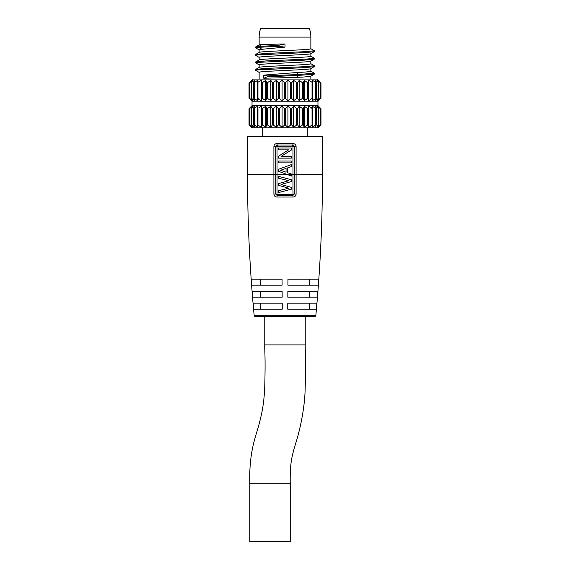 <?xml version="1.0" encoding="UTF-8"?>
<svg xmlns="http://www.w3.org/2000/svg" width="570" height="570" viewBox="0 0 570 570"><rect width="100%" height="100%" fill="white"/><g stroke="black" fill="none" stroke-linecap="round" stroke-linejoin="round"><path stroke-width="0.85" d="M310.857 79.088L310.857 76.138M259.143 79.088L259.143 72.34C257.54 71.093 312.453 69.846 310.857 68.592M314.291 66.597L310.793 68.678M259.143 67.424L259.143 64.852C257.54 63.598 312.46 62.351 310.857 61.104M259.143 59.928L259.143 57.356C257.547 56.102 312.453 54.855 310.857 53.608M310.771 48.642L314.298 50.723L314.22 51.706L310.785 53.694M259.143 52.433L259.143 49.861L261.965 49.298L258.894 47.31L255.702 47.873L259.229 49.953M314.22 51.706L304.587 52.618L257.832 54.912L255.702 55.368L259.229 57.449M310.771 56.138L314.227 58.133L314.227 59.202L304.601 60.114L257.839 62.401L255.702 62.864L259.229 64.944M314.22 66.697L304.587 67.609L257.832 69.896L255.702 70.359L259.229 72.44M310.771 71.122L314.227 73.124L314.227 74.186L298.302 75.418L298.302 74.513L267.351 75.888L263.746 75.112L296.735 72.532C305.762 72.091 310.465 71.656 310.857 71.221L310.857 68.642M267.351 76.786L263.746 78.247L296.735 77.399L298.302 75.418L267.351 76.786L267.351 75.888M296.735 77.399C305.762 76.964 310.465 76.53 310.857 76.088M263.746 78.247L263.746 75.112M314.298 73.202L298.302 74.513L296.735 72.532M310.857 61.147L310.857 63.726C312.453 64.973 257.54 66.22 259.143 67.474M310.771 63.626L314.298 65.707L306.076 66.626L265.406 68.457L255.773 69.376L259.208 67.388M277.882 45.408L285 43.983L285 47.118L277.882 46.305L277.882 45.408L258.894 46.412L255.78 46.89L255.709 47.873M314.298 50.723L306.069 51.635L265.399 53.466L255.773 54.385L255.702 55.368M314.298 58.218L306.083 59.13L265.413 60.962L255.702 61.973M255.773 69.376L255.702 70.359M277.882 46.305L258.894 47.31L258.894 46.412L261.965 44.424L259.143 44.987M259.143 44.937L259.143 37.086A25.329 25.329 0 0 1 260.64 28.5L309.36 28.5A25.329 25.329 0 0 1 310.857 37.086L310.857 48.735C312.453 49.982 257.547 51.236 259.143 52.483M255.773 54.385L259.208 52.397M310.857 53.651L310.857 56.231C312.46 57.477 257.54 58.731 259.143 59.978M255.773 61.881L259.222 59.886M285 43.983L261.965 44.424M261.965 49.298L285 47.118M252.026 101.196L317.974 101.196L320.974 98.197L320.974 82.835L317.226 79.088L252.774 79.088L249.026 82.835L249.026 98.197L252.026 101.196L252.026 105.692L249.026 108.692L249.026 124.802L252.026 127.801L317.974 127.801L320.974 124.802L320.974 108.692L317.974 105.692L252.026 105.692M320.753 98.418L318.366 100.683L320.753 98.418L320.753 82.621L318.366 80.356L320.304 82.621L317.355 80.356L318.78 82.621L315.353 80.356L316.229 82.621L312.438 80.356L312.731 82.621L308.684 80.356L308.391 82.621L307.579 82.621L304.209 80.356L303.333 82.621L302.421 82.621L299.157 80.356L297.725 82.621L296.728 82.621L293.671 80.356L291.733 82.621L290.686 82.621L287.921 80.356L287.921 100.683L285.527 98.418L284.473 98.418L285 98.197L284.473 98.418L284.473 82.621L285 82.835L282.079 80.356L279.314 82.621L278.381 82.721M281.516 100.227L279.314 98.418L278.267 98.418L278.267 82.621L279.158 82.728M260.625 100.227L261.317 100.683L261.609 98.418L261.609 82.621L262.421 82.621L261.659 82.75M261.609 82.621L262.421 82.621L261.609 82.621L261.317 80.356L257.269 82.621L257.954 82.621L257.269 82.621L257.954 82.621L257.954 98.418L258.744 98.959M251.142 100.227L249.247 98.418L249.247 82.621L251.634 80.356L249.696 82.621M257.269 82.621L257.562 80.356L254.298 82.621L253.771 82.621L254.647 80.356L251.22 82.621L252.645 80.356L249.881 82.621L249.696 98.418L251.634 100.683M254.02 100.227L251.584 98.418L251.584 82.621L251.22 82.621M256.892 100.227L254.298 98.418L254.298 82.621L253.771 82.621M278.267 82.621L276.329 80.356L273.272 82.621L272.275 82.621L270.843 80.356L267.579 82.621L266.667 82.621L265.791 80.356L262.421 82.621L262.421 98.418L263.212 98.959M287.921 80.356L285 82.835M312.731 82.621L312.046 82.621L312.046 98.418L308.684 100.683L308.391 98.418L307.579 98.418L304.209 100.683L303.333 98.418L302.421 98.418L299.157 100.683L297.725 98.418L296.728 98.418L293.671 100.683L291.733 98.418L290.686 98.418L287.921 100.683M316.229 82.621L315.702 82.621L315.702 98.418L312.438 100.683L312.731 98.418L312.046 98.418L312.731 98.418M318.78 82.621L318.416 82.621L318.416 98.418L315.353 100.683L316.229 98.418L315.702 98.418L316.229 98.418M320.304 82.621L320.119 98.418L317.355 100.683L318.78 98.418M308.356 82.728L308.684 100.683L308.684 80.356M279.314 82.621L279.314 98.418L279.963 98.959M270.843 80.356L270.843 100.683L268.349 98.959M265.1 100.227L265.791 100.683L266.667 98.418L265.791 100.683L262.421 98.418L261.609 98.418L261.317 100.683L257.269 98.418L257.562 100.683M254.647 98.66L255.068 98.959M252.083 100.227L249.696 98.418M249.247 98.418L249.81 98.959M251.22 98.418L252.645 100.683M253.771 98.418L254.298 98.418L253.771 98.418L254.647 100.683M257.954 98.418L257.269 98.418M261.317 80.356L261.317 100.683M265.791 80.356L265.791 100.683M267.579 82.621L267.579 98.418L266.667 98.418L266.667 82.621M276.329 80.356L276.329 100.683L273.272 98.418L272.275 98.418L270.843 100.683M278.267 98.418L276.329 100.683M282.079 80.356L282.079 100.683L284.473 98.418M293.671 80.356L293.671 100.683L294.661 99.971M299.157 80.356L299.157 100.683L300.604 99.7M304.209 80.356L304.209 100.683L307.579 98.418L307.579 82.621M320.304 98.418L318.366 100.683M317.355 100.683L318.366 99.871M315.353 100.683L317.355 99.223M312.438 100.683L315.702 98.418M309.774 99.971L312.046 98.418M303.924 99.964L304.209 100.683M298.858 100.227L299.157 100.683M293.272 100.227L293.671 100.683M307.579 125.022L307.579 108.478L304.209 106.212L307.579 108.478L308.391 108.478L308.684 127.288L308.391 125.022L307.579 125.022L304.209 127.288L303.333 125.022L302.421 125.022L299.157 127.288L297.725 125.022L296.728 125.022L293.671 127.288L291.733 125.022L290.686 125.022L290.686 108.478L287.921 106.212L285 108.692L282.079 106.212L279.963 107.929M290.686 108.478L291.733 108.478L293.671 106.212L294.661 106.925M296.728 125.022L296.728 108.478L293.671 106.212L293.671 127.288M296.728 108.478L297.725 108.478L298.06 107.929M298.858 106.661L299.157 106.212L302.421 108.478L299.157 106.212L297.725 108.478L297.725 125.022M302.421 125.022L302.421 108.478L303.333 108.478L303.546 107.922M303.924 106.925L303.333 108.478L303.333 125.022M308.684 106.212L308.684 127.288L312.046 125.022L312.046 108.478L308.684 106.212M312.046 108.478L312.731 108.478L309.774 106.925M312.438 106.212L315.702 108.478L312.438 106.212L312.731 108.478M315.702 108.478L316.229 108.478L315.702 108.478L315.702 125.022L312.438 127.288L315.702 125.022M318.366 127.288L320.753 125.022L318.366 127.288L320.304 125.022L317.355 127.288L318.78 125.022L318.416 125.022L318.416 108.478L315.353 106.212L316.229 108.478M318.416 108.478L318.78 108.478L318.416 108.478M320.304 125.022L320.119 108.478L317.355 106.212L318.78 108.478M318.366 106.212L320.304 108.478M317.355 106.212L318.366 107.017M315.353 106.212L317.355 107.666M293.272 106.661L293.671 106.212M287.921 106.212L287.921 127.288L285 124.802L282.079 127.288L279.314 125.022L278.267 125.022L276.329 127.288L273.272 125.022L272.275 125.022L270.843 127.288L267.579 125.022L266.667 125.022L265.791 127.288L262.421 125.022L261.609 125.022L261.317 127.288L257.954 125.022L257.269 125.022L257.562 127.288L254.298 125.022L253.771 125.022L254.647 127.288L251.584 125.022L252.645 127.288L249.881 125.022L251.634 127.288L249.81 125.571M309.774 126.576L312.731 125.022L312.046 125.022M318.78 125.022L317.355 125.828M317.355 127.288L318.366 126.476M320.753 125.022L320.753 108.478M315.353 127.288L316.229 125.022M312.438 127.288L312.731 125.022M290.686 125.022L287.921 127.288M258.744 125.571L257.269 125.022M252.083 106.661L252.645 106.212L251.584 108.478L254.647 106.212L253.771 108.478L254.298 108.478L254.298 125.022L253.771 125.022M251.22 108.478L251.584 108.478L251.584 125.022L251.22 125.022M251.142 106.661L249.696 108.478L249.696 125.022M251.142 126.839L251.634 127.288M252.083 126.839L252.645 127.288M254.647 125.265L255.068 125.571M256.892 126.839L257.562 127.288M260.625 126.839L261.317 127.288L261.609 125.022L261.609 108.478L261.317 106.212L258.744 107.929M249.696 108.478L252.645 106.212M253.771 108.478L257.562 106.212L257.269 108.478L257.954 108.478L257.269 108.478M260.625 106.661L261.317 106.212L261.609 108.478L263.212 107.929M265.1 106.661L265.791 106.212L266.667 108.478L265.791 106.212L262.421 108.478L262.421 125.022M266.667 125.022L266.667 108.478L268.292 107.972M272.275 125.022L272.275 108.478L270.843 106.212L267.579 108.478L267.579 125.022M272.275 108.478L273.272 108.478L276.329 106.212L276.329 127.288M278.267 125.022L278.267 108.478L276.329 106.212M278.267 108.478L279.314 108.478L279.314 125.022M281.516 106.661L282.079 106.212L282.079 127.288M254.647 108.229L255.068 107.929M256.892 106.661L257.562 106.212M251.634 106.212L249.81 107.929M261.317 106.212L261.317 127.288M265.791 106.212L265.791 127.288M270.843 106.212L270.843 127.288M304.209 106.212L304.209 127.288M299.157 106.212L299.157 127.288M251.185 279.193A1506.439 1506.439 0 0 1 247.53 174.27L247.53 136.793L322.47 136.793L322.47 174.27A1506.439 1506.439 0 0 1 318.815 279.193M317.932 291.185A1506.439 1506.439 0 0 0 318.381 285.185M316.948 303.176A1506.439 1506.439 0 0 0 317.447 297.177M291.37 176.009L286.603 174.27L291.37 176.009L291.37 173.993L287.686 172.739L287.686 167.851L291.37 166.597L291.37 164.588L278.63 169.24L278.63 171.356L286.603 174.27L277.013 174.27L277.013 146.54L277.376 146.162L292.624 146.162L292.987 146.54L292.987 194.042L292.624 194.413L277.376 194.413L277.013 194.042L277.013 174.27L275.723 174.27L275.723 146.54L277.163 145.051L292.838 145.051L294.277 146.54L294.277 194.049L292.83 195.538L277.17 195.538L275.723 194.049L275.723 174.27L273.906 174.27L273.906 146.54C274.049 144.759 275.039 143.768 276.885 143.569L293.115 143.569C294.968 143.782 295.965 144.773 296.094 146.54L296.094 194.064C295.951 195.845 294.954 196.835 293.108 197.042L276.892 197.042C275.032 196.828 274.035 195.831 273.906 194.064L273.906 174.27L247.53 174.27C247.53 221.381 249.731 268.399 254.142 315.303L315.858 315.303A1506.439 1506.439 0 0 0 316.421 309.168M249.774 483.21L290.244 483.21L290.244 541.5L249.774 541.5L249.774 483.21C249.346 463.709 251.384 448.405 257.319 430.457C263.026 410.892 264.038 401.024 264.751 386.56C265.57 356.649 264.615 351.989 264.765 344.907L264.765 316.663L255.638 316.663A1.496 1.496 0 0 1 254.142 315.303A1506.439 1506.439 0 0 1 253.579 309.168M253.052 303.176A1506.439 1506.439 0 0 1 252.553 297.177M252.068 291.185A1506.439 1506.439 0 0 1 251.619 285.185M287.786 303.176A1506.439 131.292 90 0 1 287.736 309.168L316.3 309.168A1506.439 1500.71 90 0 0 316.827 303.176L287.786 303.176M287.871 291.185A1506.439 131.292 90 0 1 287.829 297.177L317.326 297.177A1506.439 1500.71 90 0 0 317.804 291.185L287.871 291.185M287.95 279.193A1506.439 131.292 90 0 1 287.907 285.185L318.26 285.185A1506.439 1500.71 90 0 0 318.687 279.193L287.95 279.193M253.173 303.176A1506.439 1500.71 90 0 0 253.7 309.168L282.264 309.168A1506.439 131.292 90 0 1 282.214 303.176L253.173 303.176M252.196 291.185A1506.439 1500.71 90 0 0 252.674 297.177L282.171 297.177A1506.439 131.292 90 0 1 282.129 291.185L252.196 291.185M251.313 279.193A1506.439 1500.71 90 0 0 251.74 285.185L282.093 285.185A1506.439 131.292 90 0 1 282.05 279.193L251.313 279.193M255.638 316.663L314.362 316.663L305.235 316.663L305.235 344.907C305.028 351.049 306.154 355.217 305.121 389.78C304.693 407.807 300.134 429.481 295.923 442.641C291.612 456.834 289.923 463.674 290.244 483.21M286.603 174.27L322.47 174.27C322.47 221.381 320.269 268.399 315.858 315.303A1.496 1.496 90 0 1 314.362 316.663M291.37 179.75L278.63 176.372L278.63 178.275L288.855 180.683L278.63 183.561L278.63 185.371L288.748 188.214L278.63 190.679L278.63 192.553L291.37 189.183L291.37 187.373L281.031 184.495L291.37 181.552L291.37 179.75L278.63 176.372M278.63 156.13L278.63 158.132L291.37 158.132L291.37 156.323L281.224 156.323L291.37 150.038L291.37 148.036L278.63 148.036L278.63 149.846L288.662 149.846L278.63 156.13L288.662 149.846M286.062 172.204L286.062 168.392L280.533 170.295L286.062 172.204L280.533 170.295L286.062 168.392M281.224 156.323L291.37 150.038M278.63 162.849L278.63 161.039L291.37 161.039L291.37 162.849L278.63 162.849M291.37 187.373L281.031 184.495M309.268 309.168L309.268 303.176M309.268 297.177L309.268 291.185M309.268 285.185L309.268 279.193M260.732 309.168L260.732 303.176M260.732 297.177L260.732 291.185M260.732 285.185L260.732 279.193M259.143 37.086L310.857 37.086M253.771 98.225L253.771 82.807M257.269 98.332L257.269 82.7M272.275 98.418L272.275 82.621M273.272 98.418L273.272 82.621M285.527 98.418L285.527 82.621M290.686 98.418L290.686 82.621M291.733 98.418L291.733 82.621M296.728 98.418L296.728 82.621M297.725 98.418L297.725 82.621M302.421 98.418L302.421 82.621M303.333 98.418L303.333 82.621M312.731 98.332L312.731 82.7M316.229 98.225L316.229 82.807M285.527 125.022L285.527 108.478M284.473 125.022L284.473 108.478M249.247 125.022L249.247 108.478M253.771 124.83L253.771 108.663M257.269 124.937L257.269 108.557M257.954 125.022L257.954 108.478M273.272 125.022L273.272 108.478M316.229 124.83L316.229 108.663M312.731 124.937L312.731 108.557M291.733 125.022L291.733 108.478M264.765 344.907L305.235 344.907M273.906 146.54L277.013 146.54M276.885 143.569L277.376 146.162M293.115 143.569L292.624 146.162M296.094 146.54L292.987 146.54M296.094 194.064L292.987 194.042M293.108 197.042L292.624 194.413M276.892 197.042L277.376 194.413M273.906 194.064L277.013 194.042M310.771 61.197L314.227 59.202M314.227 74.186L310.771 76.188M255.78 46.89L259.229 44.895M255.702 61.959L255.702 62.864M314.291 65.707L314.291 66.612M249.56 82.821L249.56 98.211M251.149 82.793L251.149 98.247M253.743 82.736L253.743 98.297M257.269 82.664L257.269 98.368M312.731 82.664L312.731 98.368M316.257 82.736L316.257 98.297M318.851 82.793L318.851 98.247M320.44 82.821L320.44 98.211M317.974 101.196L317.974 105.692M249.56 108.678L249.56 124.816M251.149 108.649L251.149 124.851M253.743 108.592L253.743 124.901M257.269 108.521L257.269 124.98M320.44 108.678L320.44 124.816M318.851 108.649L318.851 124.851M316.257 108.592L316.257 124.901M312.731 108.521L312.731 124.98M307.294 127.801L307.294 136.793M262.706 127.801L262.706 136.793"/></g></svg>
